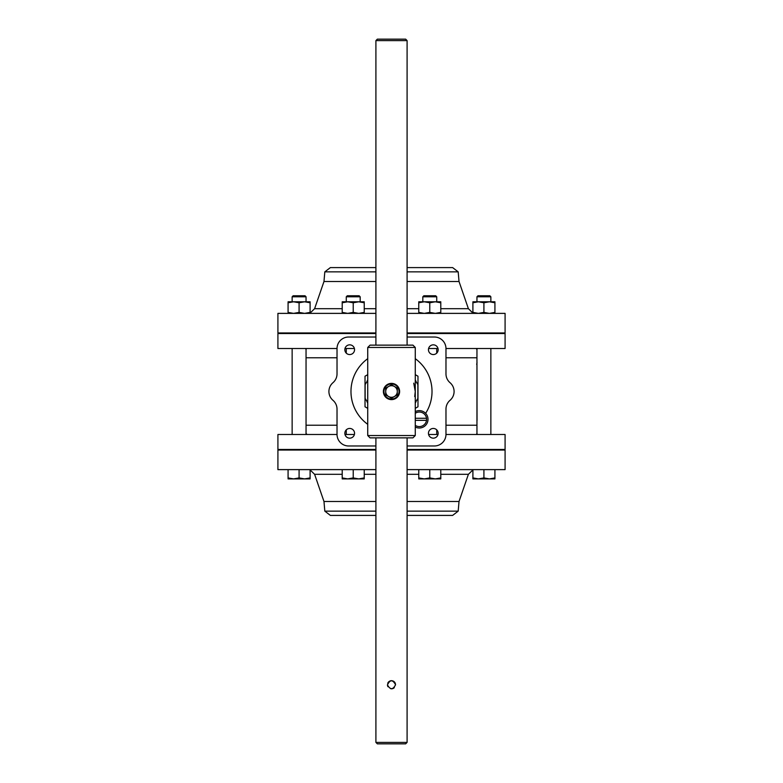 <?xml version="1.0" encoding="UTF-8"?>
<svg xmlns="http://www.w3.org/2000/svg" width="783" height="783" viewBox="0 0 783 783"><rect width="100%" height="100%" fill="white"/><g stroke="black" fill="none" stroke-linecap="round" stroke-linejoin="round"><path stroke-width="1.17" d="M415.264 411.633A8.691 8.691 0 0 1 426.246 424.572A8.691 8.691 0 0 1 415.264 427.009M407.091 445.977L434.389 445.977A11.588 11.588 0 0 0 445.977 434.389L445.977 409.118A11.588 11.588 0 0 1 450.029 400.309A11.588 11.588 0 0 0 450.029 382.691A11.588 11.588 0 0 1 445.977 373.882L445.977 348.611A11.588 11.588 0 0 0 434.389 337.023L407.091 337.023M375.909 337.023L348.611 337.023A11.588 11.588 0 0 0 337.023 348.611L337.023 373.882A11.588 11.588 0 0 1 332.971 382.691A11.588 11.588 0 0 0 332.971 400.309A11.588 11.588 0 0 1 337.023 409.118L337.023 434.389A11.588 11.588 0 0 0 348.611 445.977L375.909 445.977M354.552 349.698A4.855 4.855 0 0 1 349.698 354.552A4.855 4.855 0 0 1 344.843 349.698A4.855 4.855 0 0 1 349.698 344.843A4.855 4.855 0 0 1 354.552 349.698M349.698 428.448A4.855 4.855 0 0 1 354.552 433.302A4.855 4.855 0 0 1 349.698 438.157A4.855 4.855 0 0 1 344.843 433.302A4.855 4.855 0 0 1 349.698 428.448M428.448 433.302A4.855 4.855 0 0 1 433.302 428.448A4.855 4.855 0 0 1 438.157 433.302A4.855 4.855 0 0 1 433.302 438.157A4.855 4.855 0 0 1 428.448 433.302M433.302 354.552A4.855 4.855 0 0 1 428.448 349.698A4.855 4.855 0 0 1 433.302 344.843A4.855 4.855 0 0 1 438.157 349.698A4.855 4.855 0 0 1 433.302 354.552M367.736 424.317A40.51 40.51 0 0 1 367.736 358.683M415.264 358.683A40.51 40.51 0 0 1 425.629 413.336M305.253 348.504L306.192 349.267M306.045 433.723L306.623 433.968L305.253 434.496M477.747 434.496L476.739 433.733M476.955 349.277L476.426 348.895L477.747 348.504M354.405 434.496L345 434.496M337.023 434.496L277.916 434.496L277.916 449.462L375.909 449.462M407.091 449.462L505.084 449.462L505.084 434.496L445.977 434.496M438 434.496L428.595 434.496M354.405 348.504L345 348.504M337.023 348.504L277.916 348.504L277.916 333.538L375.909 333.538M407.091 333.538L505.084 333.538L505.084 348.504L445.977 348.504M438 348.504L428.595 348.504M477.033 362.519L476.671 364.379L477.033 362.519M477.033 420.481L476.955 364.379M407.091 515.41L452.623 515.41L458.182 511.142L459.024 501.502L468.391 474.312L472.903 469.937M375.909 511.142L324.818 511.142L330.377 515.41L375.909 515.41M407.091 511.142L458.182 511.142M407.091 501.502L459.024 501.502M324.818 511.142L323.976 501.502L375.909 501.502M407.091 469.624L505.084 469.624L505.084 450.039L407.091 450.039M375.909 450.039L277.916 450.039L277.916 469.624L375.909 469.624M407.091 271.858L458.182 271.858L452.623 267.59L407.091 267.59M375.909 267.59L330.377 267.59L324.818 271.858L323.976 281.498L314.609 308.688L310.097 313.063M375.909 271.858L324.818 271.858M458.182 271.858L459.024 281.498L407.091 281.498M375.909 281.498L323.976 281.498M407.091 332.961L505.084 332.961L505.084 313.376L407.091 313.376M375.909 313.376L277.916 313.376L277.916 332.961L375.909 332.961M359.162 295.768L347.28 295.768L346.272 296.786L360.18 296.786L359.162 295.768M346.272 450.039L346.272 449.462M346.272 434.496L346.272 429.867M346.272 353.133L346.272 348.504M346.272 333.538L346.272 332.961M346.272 301.788L346.272 296.786M342.21 477.914L342.21 478.902L364.232 478.902L364.232 477.914L358.731 478.902L353.221 477.914L347.721 478.902L342.21 477.914L342.21 469.624M353.221 477.914L353.221 469.624M364.232 477.914L364.232 469.624M435.72 295.768L423.838 295.768L422.82 296.786L436.728 296.786L435.72 295.768M422.82 450.039L422.82 449.462M422.82 333.538L422.82 332.961M422.82 301.788L422.82 296.786M418.768 477.914L418.768 478.902L440.79 478.902L440.79 477.914L435.279 478.902L429.779 477.914L424.269 478.902L418.768 477.914L418.768 469.624M429.779 477.914L429.779 469.624M440.79 477.914L440.79 469.624M489.855 295.768L477.973 295.768L476.955 296.786L490.863 296.786L489.855 295.768M476.955 450.039L476.955 449.462M476.955 434.399L476.955 348.601M476.955 333.538L476.955 332.961M476.955 301.788L476.955 296.786M472.903 477.914L472.903 478.902L494.925 478.902L494.925 477.914L489.414 478.902L483.914 477.914L478.403 478.902L472.903 477.914L472.903 469.624M483.914 477.914L483.914 469.624M494.925 477.914L494.925 469.624M292.137 450.039L292.137 449.462L292.137 450.039M292.137 434.496L292.137 348.504L292.137 434.496M292.137 333.538L292.137 332.961L292.137 333.538M292.137 301.788L292.137 296.786L306.045 296.786L305.027 295.768L293.145 295.768L292.137 296.786L292.137 301.788M288.075 477.914L288.075 478.902L310.097 478.902L310.097 477.914L304.597 478.902L299.086 477.914L293.586 478.902L288.075 477.914L288.075 469.624M299.086 477.914L299.086 469.624M310.097 477.914L310.097 469.624M472.903 312.388L472.903 302.767L478.403 301.788L483.914 302.767L483.914 312.388L478.403 313.376L472.903 312.388L472.903 313.376M494.925 302.767L494.925 301.788L489.414 301.788L494.925 302.767L494.925 312.388L489.414 313.376L483.914 312.388M494.925 313.376L494.925 312.388M483.914 302.767L489.414 301.788L472.903 301.788L472.903 302.767M418.768 312.388L418.768 302.767L424.269 301.788L429.779 302.767L429.779 312.388L424.269 313.376L418.768 312.388L418.768 313.376M440.79 302.767L440.79 301.788L435.279 301.788L440.79 302.767L440.79 312.388L435.279 313.376L429.779 312.388M440.79 313.376L440.79 312.388M429.779 302.767L435.279 301.788L418.768 301.788L418.768 302.767M342.21 312.388L342.21 302.767L347.721 301.788L353.221 302.767L353.221 312.388L347.721 313.376L342.21 312.388L342.21 313.376M364.232 302.767L364.232 301.788L358.731 301.788L364.232 302.767L364.232 312.388L358.731 313.376L353.221 312.388M364.232 313.376L364.232 312.388M353.221 302.767L358.731 301.788L342.21 301.788L342.21 302.767M288.075 312.388L288.075 302.767L293.586 301.788L299.086 302.767L299.086 312.388L293.586 313.376L288.075 312.388L288.075 313.376M310.097 302.767L310.097 301.788L304.597 301.788L310.097 302.767L310.097 312.388L304.597 313.376L299.086 312.388M310.097 313.376L310.097 312.388M299.086 302.767L304.597 301.788L288.075 301.788L288.075 302.767M367.736 408.354L365.025 406.788L365.025 391.5A26.475 26.475 0 0 0 365.132 393.908M366.855 401.18A26.475 26.475 0 0 0 367.736 403.186M415.264 403.186A26.475 26.475 0 0 0 416.145 401.18M417.868 393.908A26.475 26.475 0 0 0 417.975 391.5L417.975 406.788L415.264 408.354M415.264 374.646L417.975 376.212L417.975 391.5A26.475 26.475 0 0 0 417.868 389.092M416.145 381.82A26.475 26.475 0 0 0 415.264 379.814M365.132 389.092A26.475 26.475 0 0 0 365.025 391.5L365.025 376.212L367.736 374.646M367.736 379.814A26.475 26.475 0 0 0 366.855 381.82M415.264 380.421L417.868 384.541L417.868 398.459L415.264 402.579M367.736 402.579L365.132 398.459L365.132 384.541L367.736 380.421M415.264 418.279L426.52 418.279A7.272 7.272 0 0 1 426.52 420.363L415.264 420.363M415.264 413.277A7.272 7.272 0 0 1 426.52 418.279M426.52 420.363A7.272 7.272 0 0 1 415.264 425.355M399.604 391.109L399.614 391.5A8.114 8.114 0 0 0 387.448 384.473A8.114 8.114 0 0 0 387.448 398.527A8.114 8.114 0 0 0 399.614 391.5L399.213 394.015M398.978 394.642L398.596 395.444M396.492 397.901L395.386 398.625M394.72 398.948L394.221 399.144M390.893 399.594L389.914 399.457M388.583 399.066L387.614 398.625M386.411 397.823L385.618 397.089M384.982 396.325L384.482 395.572M383.885 394.289L383.68 393.653M383.464 392.626L383.396 391.794M383.406 390.893L383.553 389.875M383.973 388.466L384.414 387.546M384.668 387.125L385.167 386.42M385.686 385.843L386.283 385.285M387.203 384.619L387.81 384.277M388.397 384.003L388.985 383.787M389.376 383.67L390.012 383.523M390.737 383.425L391.392 383.386M391.774 383.396L392.537 383.455M392.733 383.484L393.477 383.631M393.908 383.748L394.71 384.052M395.758 384.6L396.599 385.197M397.617 386.166L398.332 387.135M398.635 387.644L398.987 388.378M399.33 389.376L399.516 390.218M367.736 435.544L415.264 435.544L412.944 437.863L370.056 437.863L367.736 435.544L367.736 347.456L415.264 347.456L412.944 345.137L370.056 345.137L367.736 347.456M405.643 39.15L377.357 39.15L375.909 40.599L407.091 40.599L405.643 39.15M375.909 742.401L377.357 743.85L405.643 743.85L407.091 742.401L375.909 742.401L375.909 437.863M375.909 345.137L375.909 40.599M395.552 684.763L395.552 684.743C392.949 689.931 390.247 689.98 387.448 684.88C390.051 679.517 392.753 679.468 395.552 684.743L394.397 681.905L391.608 680.681M390.805 680.74L389.934 680.995M389.151 681.435L388.495 682.013M388.143 682.463L387.722 683.246L388.143 682.463M387.654 686.016L387.957 686.711M390.805 688.737L391.304 688.795M392.4 688.697L393.086 688.472M393.34 688.355L394.25 687.719M392.469 688.678L391.441 688.795M395.288 683.295L395.552 684.743M395.043 682.756L394.309 681.807M393.829 681.416L393.144 681.034M392.4 680.779L391.304 680.691M390.629 680.779L389.836 681.044M389.073 681.494L388.397 682.12M387.497 685.379L387.722 686.221M390.786 688.737L391.794 688.786M392.322 688.707L393.125 688.453M393.741 688.12L394.309 687.66M388.603 396.521L391.5 398.195L397.294 394.847L397.294 388.153L391.5 384.805L385.706 388.153L385.706 394.847L388.603 396.521A5.794 5.794 0 0 1 388.603 386.479A5.794 5.794 0 0 1 397.294 391.5A5.794 5.794 0 0 1 388.603 396.521M445.977 357.772L476.955 357.772M306.045 357.772L337.023 357.772M337.023 425.228L306.045 425.228M476.955 425.228L445.977 425.228M407.091 474.312L418.768 474.312M440.79 474.312L468.391 474.312M323.976 501.502L314.609 474.312L342.21 474.312M364.232 474.312L375.909 474.312M459.024 281.498L468.391 308.688L440.79 308.688M418.768 308.688L407.091 308.688M375.909 308.688L364.232 308.688M342.21 308.688L314.609 308.688M399.036 391.5A7.536 7.536 0 0 1 387.732 398.028A7.536 7.536 0 0 1 387.732 384.972A7.536 7.536 0 0 1 399.036 391.5M314.609 474.312L310.097 469.937M468.391 308.688L472.903 313.063M360.18 450.039L360.18 449.462M360.18 333.538L360.18 332.961M360.18 301.788L360.18 296.786M436.728 450.039L436.728 449.462M436.728 434.496L436.728 429.867M436.728 353.133L436.728 348.504M436.728 333.538L436.728 332.961M436.728 301.788L436.728 296.786M490.863 450.039L490.863 449.462M490.863 434.496L490.863 348.504M490.863 333.538L490.863 332.961M490.863 301.788L490.863 296.786M306.045 450.039L306.045 449.462M306.045 434.399L306.045 348.601M306.045 333.538L306.045 332.961M306.045 301.788L306.045 296.786M415.264 435.544L415.264 347.456M413.747 383.171L415.264 391.5L414.716 396.57M407.091 742.401L407.091 437.863M407.091 345.137L407.091 40.599"/></g></svg>
